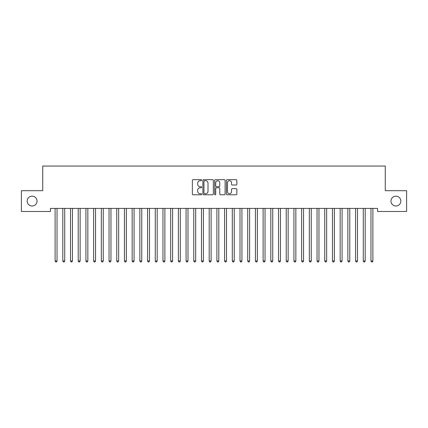<?xml version="1.0" encoding="UTF-8"?>
<svg xmlns="http://www.w3.org/2000/svg" width="428" height="428" viewBox="0 0 428 428"><rect width="100%" height="100%" fill="white"/><g stroke="black" fill="none" stroke-linecap="round" stroke-linejoin="round"><path stroke-width="0.64" d="M201.674 180.188A0.53 0.53 0 0 0 201.144 179.658L193.108 179.658A0.754 0.754 0 0 0 192.354 180.413L192.354 194.028A0.754 0.754 0 0 0 193.108 194.783L201.144 194.783A0.53 0.53 0 0 0 201.674 194.253A0.53 0.53 0 0 0 201.144 193.724L200.106 193.724A2.418 2.418 0 0 1 197.683 191.305L197.683 190.171A2.418 2.418 0 0 1 200.106 187.753L201.144 187.753A0.53 0.53 0 0 0 201.674 187.223A0.53 0.53 0 0 0 201.144 186.694L200.106 186.694A2.418 2.418 0 0 1 197.683 184.27L197.683 183.136A2.418 2.418 0 0 1 200.106 180.718L201.144 180.718A0.53 0.53 0 0 0 201.674 180.188M390.962 201.09A4.933 4.933 0 0 0 395.889 206.018A4.933 4.933 0 0 0 400.822 201.09A4.933 4.933 0 0 0 395.889 196.158A4.933 4.933 0 0 0 390.962 201.09M27.178 201.09A4.933 4.933 0 0 0 32.111 206.018A4.933 4.933 0 0 0 37.038 201.09A4.933 4.933 0 0 0 32.111 196.158A4.933 4.933 0 0 0 27.178 201.09M236.101 184.992A0.754 0.754 0 0 0 236.855 184.233L236.855 180.413A0.754 0.754 0 0 0 236.101 179.658L227.177 179.658A0.754 0.754 0 0 0 226.423 180.413L226.423 194.028A0.754 0.754 0 0 0 227.177 194.783L236.101 194.783A0.754 0.754 0 0 0 236.855 194.028L236.855 189.411A0.754 0.754 0 0 0 236.101 188.657L232.281 188.657A0.754 0.754 0 0 0 231.527 189.411L231.527 191.701A2.022 2.022 0 0 1 229.504 193.724A2.022 2.022 0 0 1 227.477 191.701L227.477 182.74A2.022 2.022 0 0 1 229.504 180.718A2.022 2.022 0 0 1 231.527 182.74L231.527 184.233A0.754 0.754 0 0 0 232.281 184.992L236.101 184.992M377.555 208.409L50.445 208.409L50.445 211.491L21.4 211.491L21.4 190.69L42.741 190.69L42.741 166.037L385.259 166.037L385.259 190.69L406.6 190.69L406.6 211.491L377.555 211.491L377.555 208.409M213.337 180.413A0.754 0.754 0 0 0 212.582 179.658L203.658 179.658A0.754 0.754 0 0 0 202.904 180.413L202.904 194.028A0.754 0.754 0 0 0 203.658 194.783L212.582 194.783A0.754 0.754 0 0 0 213.337 194.028L213.337 180.413M215.418 179.658L224.342 179.658A0.754 0.754 0 0 1 225.096 180.413L225.096 194.028A0.754 0.754 0 0 1 224.342 194.783L220.522 194.783A0.754 0.754 0 0 1 219.767 194.028L219.767 188.507A0.754 0.754 0 0 0 219.008 187.753L216.477 187.753A0.754 0.754 0 0 0 215.723 188.507L215.723 194.253A0.53 0.53 0 0 1 215.193 194.783A0.53 0.53 0 0 1 214.663 194.253L214.663 180.413A0.754 0.754 0 0 1 215.418 179.658M204.493 180.718A0.53 0.53 0 0 0 203.963 181.247L203.963 193.194A0.53 0.53 0 0 0 204.493 193.724L205.59 193.724A2.418 2.418 0 0 0 208.008 191.305L208.008 183.136A2.418 2.418 0 0 0 205.59 180.718L204.493 180.718M219.767 182.777A2.022 2.022 0 0 0 217.745 180.755A2.022 2.022 0 0 0 215.723 182.777L215.723 185.934A0.754 0.754 0 0 0 216.477 186.694L219.008 186.694A0.754 0.754 0 0 0 219.767 185.934L219.767 182.777M55.003 208.409L55.052 208.522A0.77 0.77 -179.3 0 1 55.105 208.805L55.105 260.962L57.031 260.962L57.031 208.805A0.77 0.77 -179.3 0 1 57.085 208.522L57.133 208.409M57.031 260.962L56.453 261.963L55.683 261.963L55.105 260.962M62.707 208.409L62.756 208.522A0.77 0.77 -179.3 0 1 62.809 208.805L62.809 260.962L64.735 260.962L64.735 208.805A0.77 0.77 -179.3 0 1 64.788 208.522L64.837 208.409M64.735 260.962L64.157 261.963L63.387 261.963L62.809 260.962M70.411 208.409L70.459 208.522A0.77 0.77 -179.3 0 1 70.513 208.805L70.513 260.962L72.439 260.962L72.439 208.805A0.77 0.77 -179.3 0 1 72.493 208.522L72.541 208.409M72.439 260.962L71.861 261.963L71.091 261.963L70.513 260.962M78.115 208.409L78.163 208.522A0.77 0.77 -179.3 0 1 78.217 208.805L78.217 260.962L80.143 260.962L80.143 208.805A0.77 0.77 -179.3 0 1 80.197 208.522L80.245 208.409M80.143 260.962L79.565 261.963L78.795 261.963L78.217 260.962M85.819 208.409L85.868 208.522A0.77 0.77 -179.3 0 1 85.921 208.805L85.921 260.962L87.847 260.962L87.847 208.805A0.77 0.77 -179.3 0 1 87.901 208.522L87.949 208.409M87.847 260.962L87.269 261.963L86.499 261.963L85.921 260.962M93.523 208.409L93.572 208.522A0.77 0.77 -179.3 0 1 93.625 208.805L93.625 260.962L95.551 260.962L95.551 208.805A0.77 0.77 -179.3 0 1 95.605 208.522L95.653 208.409M95.551 260.962L94.973 261.963L94.203 261.963L93.625 260.962M101.227 208.409L101.276 208.522A0.77 0.77 -179.3 0 1 101.329 208.805L101.329 260.962L103.255 260.962L103.255 208.805A0.77 0.77 -179.3 0 1 103.309 208.522L103.357 208.409M103.255 260.962L102.677 261.963L101.907 261.963L101.329 260.962M108.931 208.409L108.98 208.522A0.77 0.77 -179.3 0 1 109.033 208.805L109.033 260.962L110.959 260.962L110.959 208.805A0.77 0.77 -179.3 0 1 111.013 208.522L111.061 208.409M110.959 260.962L110.381 261.963L109.611 261.963L109.033 260.962M116.635 208.409L116.684 208.522A0.77 0.77 -179.3 0 1 116.737 208.805L116.737 260.962L118.663 260.962L118.663 208.805A0.77 0.77 -179.3 0 1 118.717 208.522L118.765 208.409M118.663 260.962L118.085 261.963L117.315 261.963L116.737 260.962M124.339 208.409L124.388 208.522A0.77 0.77 -179.3 0 1 124.441 208.805L124.441 260.962L126.367 260.962L126.367 208.805A0.77 0.77 -179.3 0 1 126.421 208.522L126.469 208.409M126.367 260.962L125.789 261.963L125.019 261.963L124.441 260.962M132.043 208.409L132.092 208.522A0.77 0.77 -179.3 0 1 132.145 208.805L132.145 260.962L134.071 260.962L134.071 208.805A0.77 0.77 -179.3 0 1 134.125 208.522L134.173 208.409M134.071 260.962L133.493 261.963L132.723 261.963L132.145 260.962M139.747 208.409L139.796 208.522A0.77 0.77 -179.3 0 1 139.849 208.805L139.849 260.962L141.775 260.962L141.775 208.805A0.77 0.77 -179.3 0 1 141.829 208.522L141.877 208.409M141.775 260.962L141.197 261.963L140.427 261.963L139.849 260.962M147.451 208.409L147.5 208.522A0.77 0.77 -179.3 0 1 147.553 208.805L147.553 260.962L149.479 260.962L149.479 208.805A0.77 0.77 -179.3 0 1 149.532 208.522L149.581 208.409M149.479 260.962L148.901 261.963L148.131 261.963L147.553 260.962M155.155 208.409L155.204 208.522A0.77 0.77 -179.3 0 1 155.257 208.805L155.257 260.962L157.183 260.962L157.183 208.805A0.77 0.77 -179.3 0 1 157.237 208.522L157.285 208.409M157.183 260.962L156.605 261.963L155.835 261.963L155.257 260.962M162.859 208.409L162.907 208.522A0.77 0.77 -179.3 0 1 162.961 208.805L162.961 260.962L164.887 260.962L164.887 208.805A0.77 0.77 -179.3 0 1 164.941 208.522L164.989 208.409M164.887 260.962L164.309 261.963L163.539 261.963L162.961 260.962M170.563 208.409L170.612 208.522A0.77 0.77 -179.3 0 1 170.665 208.805L170.665 260.962L172.591 260.962L172.591 208.805A0.77 0.77 -179.3 0 1 172.644 208.522L172.693 208.409M172.591 260.962L172.013 261.963L171.243 261.963L170.665 260.962M178.267 208.409L178.316 208.522A0.77 0.77 -179.3 0 1 178.369 208.805L178.369 260.962L180.295 260.962L180.295 208.805A0.77 0.77 -179.3 0 1 180.349 208.522L180.397 208.409M180.295 260.962L179.717 261.963L178.947 261.963L178.369 260.962M185.971 208.409L186.019 208.522A0.77 0.77 -179.3 0 1 186.073 208.805L186.073 260.962L187.999 260.962L187.999 208.805A0.77 0.77 -179.3 0 1 188.053 208.522L188.101 208.409M187.999 260.962L187.421 261.963L186.651 261.963L186.073 260.962M193.675 208.409L193.724 208.522A0.77 0.77 -179.3 0 1 193.777 208.805L193.777 260.962L195.703 260.962L195.703 208.805A0.77 0.77 -179.3 0 1 195.756 208.522L195.805 208.409M195.703 260.962L195.125 261.963L194.355 261.963L193.777 260.962M201.379 208.409L201.428 208.522A0.77 0.77 -179.3 0 1 201.481 208.805L201.481 260.962L203.407 260.962L203.407 208.805A0.77 0.77 -179.3 0 1 203.461 208.522L203.509 208.409M203.407 260.962L202.829 261.963L202.059 261.963L201.481 260.962M209.083 208.409L209.131 208.522A0.77 0.77 -179.3 0 1 209.185 208.805L209.185 260.962L211.111 260.962L211.111 208.805A0.77 0.77 -179.3 0 1 211.165 208.522L211.213 208.409M211.111 260.962L210.533 261.963L209.763 261.963L209.185 260.962M216.787 208.409L216.836 208.522A0.77 0.77 -179.3 0 1 216.889 208.805L216.889 260.962L218.815 260.962L218.815 208.805A0.77 0.77 -179.3 0 1 218.869 208.522L218.917 208.409M218.815 260.962L218.237 261.963L217.467 261.963L216.889 260.962M224.491 208.409L224.54 208.522A0.77 0.77 -179.3 0 1 224.593 208.805L224.593 260.962L226.519 260.962L226.519 208.805A0.77 0.77 -179.3 0 1 226.573 208.522L226.621 208.409M226.519 260.962L225.941 261.963L225.171 261.963L224.593 260.962M232.195 208.409L232.244 208.522A0.77 0.77 -179.3 0 1 232.297 208.805L232.297 260.962L234.223 260.962L234.223 208.805A0.77 0.77 -179.3 0 1 234.276 208.522L234.325 208.409M234.223 260.962L233.645 261.963L232.875 261.963L232.297 260.962M239.899 208.409L239.948 208.522A0.77 0.77 -179.3 0 1 240.001 208.805L240.001 260.962L241.927 260.962L241.927 208.805A0.77 0.77 -179.3 0 1 241.981 208.522L242.029 208.409M241.927 260.962L241.349 261.963L240.579 261.963L240.001 260.962M247.603 208.409L247.651 208.522A0.77 0.77 -179.3 0 1 247.705 208.805L247.705 260.962L249.631 260.962L249.631 208.805A0.77 0.77 -179.3 0 1 249.685 208.522L249.733 208.409M249.631 260.962L249.053 261.963L248.283 261.963L247.705 260.962M255.307 208.409L255.356 208.522A0.77 0.77 -179.3 0 1 255.409 208.805L255.409 260.962L257.335 260.962L257.335 208.805A0.77 0.77 -179.3 0 1 257.389 208.522L257.437 208.409M257.335 260.962L256.757 261.963L255.987 261.963L255.409 260.962M263.011 208.409L263.06 208.522A0.77 0.77 -179.3 0 1 263.113 208.805L263.113 260.962L265.039 260.962L265.039 208.805A0.77 0.77 -179.3 0 1 265.093 208.522L265.141 208.409M265.039 260.962L264.461 261.963L263.691 261.963L263.113 260.962M270.715 208.409L270.764 208.522A0.77 0.77 -179.3 0 1 270.817 208.805L270.817 260.962L272.743 260.962L272.743 208.805A0.77 0.77 -179.3 0 1 272.796 208.522L272.845 208.409M272.743 260.962L272.165 261.963L271.395 261.963L270.817 260.962M278.419 208.409L278.468 208.522A0.77 0.77 -179.3 0 1 278.521 208.805L278.521 260.962L280.447 260.962L280.447 208.805A0.77 0.77 -179.3 0 1 280.5 208.522L280.549 208.409M280.447 260.962L279.869 261.963L279.099 261.963L278.521 260.962M286.123 208.409L286.171 208.522A0.77 0.77 -179.3 0 1 286.225 208.805L286.225 260.962L288.151 260.962L288.151 208.805A0.77 0.77 -179.3 0 1 288.205 208.522L288.253 208.409M288.151 260.962L287.573 261.963L286.803 261.963L286.225 260.962M293.827 208.409L293.875 208.522A0.77 0.77 -179.3 0 1 293.929 208.805L293.929 260.962L295.855 260.962L295.855 208.805A0.77 0.77 -179.3 0 1 295.909 208.522L295.957 208.409M295.855 260.962L295.277 261.963L294.507 261.963L293.929 260.962M301.531 208.409L301.58 208.522A0.77 0.77 -179.3 0 1 301.633 208.805L301.633 260.962L303.559 260.962L303.559 208.805A0.77 0.77 -179.3 0 1 303.613 208.522L303.661 208.409M303.559 260.962L302.981 261.963L302.211 261.963L301.633 260.962M309.235 208.409L309.284 208.522A0.77 0.77 -179.3 0 1 309.337 208.805L309.337 260.962L311.263 260.962L311.263 208.805A0.77 0.77 -179.3 0 1 311.317 208.522L311.365 208.409M311.263 260.962L310.685 261.963L309.915 261.963L309.337 260.962M316.939 208.409L316.988 208.522A0.77 0.77 -179.3 0 1 317.041 208.805L317.041 260.962L318.967 260.962L318.967 208.805A0.77 0.77 -179.3 0 1 319.02 208.522L319.069 208.409M318.967 260.962L318.389 261.963L317.619 261.963L317.041 260.962M324.643 208.409L324.692 208.522A0.77 0.77 -179.3 0 1 324.745 208.805L324.745 260.962L326.671 260.962L326.671 208.805A0.77 0.77 -179.3 0 1 326.725 208.522L326.773 208.409M326.671 260.962L326.093 261.963L325.323 261.963L324.745 260.962M332.347 208.409L332.395 208.522A0.77 0.77 -179.3 0 1 332.449 208.805L332.449 260.962L334.375 260.962L334.375 208.805A0.77 0.77 -179.3 0 1 334.429 208.522L334.477 208.409M334.375 260.962L333.797 261.963L333.027 261.963L332.449 260.962M340.051 208.409L340.1 208.522A0.77 0.77 -179.3 0 1 340.153 208.805L340.153 260.962L342.079 260.962L342.079 208.805A0.77 0.77 -179.3 0 1 342.132 208.522L342.181 208.409M342.079 260.962L341.501 261.963L340.731 261.963L340.153 260.962M347.755 208.409L347.804 208.522A0.77 0.77 -179.3 0 1 347.857 208.805L347.857 260.962L349.783 260.962L349.783 208.805A0.77 0.77 -179.3 0 1 349.837 208.522L349.885 208.409M349.783 260.962L349.205 261.963L348.435 261.963L347.857 260.962M355.459 208.409L355.507 208.522A0.77 0.77 -179.3 0 1 355.561 208.805L355.561 260.962L357.487 260.962L357.487 208.805A0.77 0.77 -179.3 0 1 357.541 208.522L357.589 208.409M357.487 260.962L356.909 261.963L356.139 261.963L355.561 260.962M363.163 208.409L363.212 208.522A0.77 0.77 -179.3 0 1 363.265 208.805L363.265 260.962L365.191 260.962L365.191 208.805A0.77 0.77 -179.3 0 1 365.245 208.522L365.293 208.409M365.191 260.962L364.613 261.963L363.843 261.963L363.265 260.962M370.867 208.409L370.916 208.522A0.77 0.77 -179.3 0 1 370.969 208.805L370.969 260.962L372.895 260.962L372.895 208.805A0.77 0.77 -179.3 0 1 372.949 208.522L372.997 208.409M372.895 260.962L372.317 261.963L371.547 261.963L370.969 260.962"/></g></svg>
